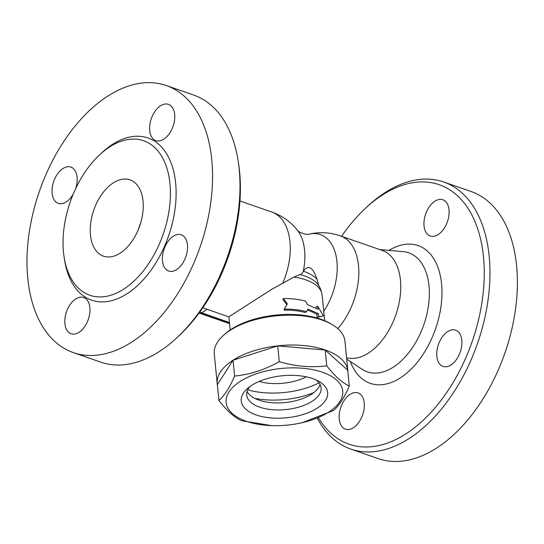 <?xml version="1.0" encoding="UTF-8"?>
<svg xmlns="http://www.w3.org/2000/svg" width="544" height="544" viewBox="0 0 544 544"><rect width="100%" height="100%" fill="white"/><g stroke="black" fill="none" stroke-linecap="round" stroke-linejoin="round"><path stroke-width="0.82" d="M332.153 324.578L330.364 323.53A63.628 30.947 174.4 0 0 231.424 329.134A63.628 30.947 174.4 0 0 225.148 333.846L223.598 335.226A65.647 31.926 -5.6 0 1 230.071 330.364A65.647 31.926 -5.6 0 1 332.153 324.578A65.647 31.926 -5.6 0 1 344.944 341.183L347.868 371.042A65.647 31.926 -5.6 0 1 347.942 372.613M230.187 329.956L228.902 316.798L271.776 289.286L293.916 277.086L299.832 274.523A46.369 22.549 -5.6 0 1 318.553 285.246L320.294 288.32L321.783 293.107L322.531 298.887M316.214 308.224L316.084 306.904L317.737 306.218L318.043 309.291L307.516 304.667L305.504 301.104C298.778 299.316 291.353 298.472 283.227 298.574L287.334 303.858L284.26 309.114C292.386 309.012 299.812 309.856 306.537 311.644L307.945 309.053L318.471 313.684L318.77 316.758L323.422 315.792L317.737 306.218M323.422 315.792L317.118 317.444L316.819 314.371A47.464 23.086 174.4 0 0 307.367 310.128M306.537 311.644L305.381 312.535A47.464 23.086 174.4 0 0 297.235 310.903A47.464 23.086 174.4 0 0 284.016 310.107L284.26 309.114M286.94 304.851L282.982 299.567L283.227 298.574M217.437 385.41A65.647 31.926 -5.6 0 1 217.206 383.853L214.275 353.994A65.647 31.926 -5.6 0 1 223.598 335.226M217.206 383.853A65.647 31.926 -5.6 0 1 233.002 360.223A65.647 31.926 -5.6 0 1 303.851 345.562A65.647 31.926 -5.6 0 1 347.868 371.042M271.619 425.619L241.414 420.682C234.24 417.309 226.739 410.57 218.912 400.479L217.362 384.676L233.043 360.237L277.719 345.882L325.21 350.016L347.711 370.219L349.255 386.022C344.359 397.528 339.136 405.674 333.581 410.462L302.6 422.586A58.575 28.485 174.4 0 0 328.63 412.141A58.575 28.485 174.4 0 0 314.847 370.097A58.575 28.485 174.4 0 0 230.336 390.082A58.575 28.485 174.4 0 0 271.619 425.619A58.575 28.485 174.4 0 0 302.6 422.586M218.912 400.479C224.468 395.692 229.697 387.546 234.593 376.04C249.812 374.612 264.704 369.825 279.262 361.678C295.426 366.418 311.256 367.798 326.76 365.813C334.587 375.911 342.088 382.643 349.255 386.022M233.043 360.237L234.593 376.04M277.719 345.882L279.262 361.678M325.21 350.016L326.76 365.813M317.2 408.163A43.425 21.121 -5.6 0 1 259.039 415.827A43.425 21.121 -5.6 0 1 247.377 388.593A43.425 21.121 -5.6 0 1 319.192 381.548A43.425 21.121 -5.6 0 1 317.2 408.163M316.2 380.004A37.366 18.176 -5.6 0 1 321.103 387.852A37.366 18.176 -5.6 0 1 312.113 401.302A37.366 18.176 -5.6 0 1 271.782 409.652A37.366 18.176 -5.6 0 1 246.724 395.148A37.366 18.176 -5.6 0 1 250.009 386.498M320.049 384.411A37.366 18.176 -5.6 0 1 311.42 394.278A37.366 18.176 -5.6 0 1 274.584 402.859A37.366 18.176 -5.6 0 1 247.092 391.564M313.793 392.605A56.556 27.506 -5.6 0 1 254.823 398.385M319.049 382.847A56.556 27.506 -5.6 0 1 247.765 389.83M306.258 376.836A37.366 18.176 -5.6 0 1 259.141 381.46M316.819 314.371L318.471 313.684M317.118 317.444L318.77 316.758M199.077 313.058L229.568 323.66M299.832 274.523C301.233 274.428 302.362 273.448 303.219 271.578L303.314 271.198A46.39 22.562 -5.6 0 1 317.043 279.392L318.75 285.546M239.952 200.967L271.728 212.017A56.556 56.556 0 0 1 297.276 230.051L297.276 230.051A51.204 30.797 109.2 0 1 303.219 271.578M303.314 271.198C308.319 264.357 312.895 267.09 317.043 279.392M177.133 337.525L179.323 335.471A137.353 82.613 -70.8 0 0 238.707 164.703L238.258 161.731A141.392 85.041 109.2 0 1 177.133 337.525A141.392 85.041 109.2 0 1 159.276 351.553A141.392 85.041 109.2 0 1 100.783 362.148L73.352 352.607A141.392 85.041 109.2 0 1 39.46 191.128A141.392 85.041 109.2 0 1 166.226 85.51A141.392 85.041 109.2 0 1 210.773 202.579A141.392 85.041 109.2 0 1 131.845 342.013A141.392 85.041 109.2 0 1 73.352 352.607M166.226 85.51L193.657 95.05A141.392 85.041 109.2 0 1 238.258 161.731M79.03 332.316A19.19 11.54 109.2 0 1 71.087 333.751A19.19 11.54 109.2 0 1 65.042 317.866A19.19 11.54 109.2 0 1 75.759 298.942A19.19 11.54 109.2 0 1 83.694 297.507A19.19 11.54 109.2 0 1 89.74 313.392A19.19 11.54 109.2 0 1 79.03 332.316M73.263 194.004A19.19 11.54 109.2 0 1 58.303 203.34A19.19 11.54 109.2 0 1 52.122 193.242A19.19 11.54 109.2 0 1 57.616 173.801A19.19 11.54 109.2 0 1 70.91 167.09A19.19 11.54 109.2 0 1 77.092 177.188A19.19 11.54 109.2 0 1 75.589 188.775M160.548 105.801A19.19 11.54 109.2 0 1 168.484 104.366A19.19 11.54 109.2 0 1 174.529 120.251A19.19 11.54 109.2 0 1 163.819 139.176A19.19 11.54 109.2 0 1 155.876 140.61A19.19 11.54 109.2 0 1 149.831 124.726A19.19 11.54 109.2 0 1 160.548 105.801M187.456 244.875A19.19 11.54 109.2 0 1 181.954 264.316A19.19 11.54 109.2 0 1 168.667 271.028A19.19 11.54 109.2 0 1 162.486 260.93A19.19 11.54 109.2 0 1 167.98 241.488A19.19 11.54 109.2 0 1 181.274 234.777A19.19 11.54 109.2 0 1 187.456 244.875M123.712 289.136A81.804 49.205 -70.8 0 0 169.381 208.468A81.804 49.205 -70.8 0 0 143.616 140.733A81.804 49.205 -70.8 0 0 70.264 201.831A81.804 49.205 -70.8 0 0 89.869 295.263A81.804 49.205 -70.8 0 0 123.712 289.136M120.183 253.13A40.399 24.296 109.2 0 1 103.469 256.156A40.399 24.296 109.2 0 1 93.792 210.018A40.399 24.296 109.2 0 1 130.009 179.846A40.399 24.296 109.2 0 1 142.732 213.296A40.399 24.296 109.2 0 1 120.183 253.13M140.76 222.625A40.399 24.296 -70.8 0 0 138.441 229.276M297.276 230.051C297.432 231.982 307.775 235.579 309.087 234.158L309.087 234.158A51.204 30.797 109.2 0 1 336.267 256.843A51.204 30.797 109.2 0 1 323.748 311.318M337.81 328.617A56.556 34.014 109.2 0 0 358.822 274.21A56.556 34.014 109.2 0 0 340.313 235.865L382.228 250.437A56.556 34.014 109.2 0 1 396.195 313.806A56.556 34.014 109.2 0 1 346.562 357.734M341.605 236.314A137.353 82.613 109.2 0 1 365.078 208.644A137.353 82.613 109.2 0 1 481.909 245.487A137.353 82.613 109.2 0 1 405.844 433.901A137.353 82.613 109.2 0 1 318.464 417.642M436.832 356.327A19.19 11.54 109.2 0 1 442.326 336.886A19.19 11.54 109.2 0 1 455.62 330.174A19.19 11.54 109.2 0 1 461.802 340.272A19.19 11.54 109.2 0 1 456.307 359.72A19.19 11.54 109.2 0 1 443.013 366.425A19.19 11.54 109.2 0 1 436.832 356.327M438.165 234.573A19.19 11.54 109.2 0 1 430.229 236.014A19.19 11.54 109.2 0 1 424.184 220.123A19.19 11.54 109.2 0 1 434.894 201.205A19.19 11.54 109.2 0 1 442.83 199.764A19.19 11.54 109.2 0 1 448.882 215.655A19.19 11.54 109.2 0 1 438.165 234.573M350.105 394.339A19.19 11.54 109.2 0 1 358.04 392.904A19.19 11.54 109.2 0 1 364.092 408.789A19.19 11.54 109.2 0 1 353.376 427.713A19.19 11.54 109.2 0 1 345.44 429.155A19.19 11.54 109.2 0 1 339.395 413.263A19.19 11.54 109.2 0 1 350.105 394.339M317.268 418.105A141.392 85.041 -70.8 0 0 350.744 449.065A141.392 85.041 -70.8 0 0 409.238 438.471A141.392 85.041 -70.8 0 0 488.172 299.05A141.392 85.041 -70.8 0 0 443.632 181.975A141.392 85.041 -70.8 0 0 367.275 206.591L365.078 208.644M350.744 449.065L378.182 458.606A141.392 85.041 -70.8 0 0 436.676 448.011A141.392 85.041 -70.8 0 0 515.603 308.591A141.392 85.041 -70.8 0 0 471.07 191.515L443.625 181.968M293.916 277.086A47.464 23.086 -5.6 0 1 321.783 293.107M229.452 322.483L201.756 312.854L207.216 309.339M199.281 312.78A4.039 4.039 0 0 0 200.083 313.16A4.039 2.428 -70.8 0 0 201.756 312.854A4.039 2.564 -122.7 0 1 200.049 311.726M271.728 212.017A56.556 34.014 109.2 0 1 282.696 283.22M64.301 258.148A85.843 51.632 -70.8 0 0 127.106 293.712A85.843 51.632 -70.8 0 0 174.508 175.222A85.843 51.632 -70.8 0 0 100.524 153.979M379.794 249.594L403.077 251.614A63.016 37.896 109.2 0 1 423.803 324.775A63.016 37.896 109.2 0 1 362.161 369.294L346.698 359.101M350.336 361.502A72.916 43.853 -70.8 0 0 408.836 371.3A72.916 43.853 -70.8 0 0 440.932 278.997A72.916 43.853 -70.8 0 0 388.974 250.39M324.666 320.695L322.497 298.568M200.083 313.16L229.541 323.401M202.803 307.802L228.902 316.88M340.313 235.865A56.556 56.556 0 0 0 309.087 234.158"/></g></svg>

